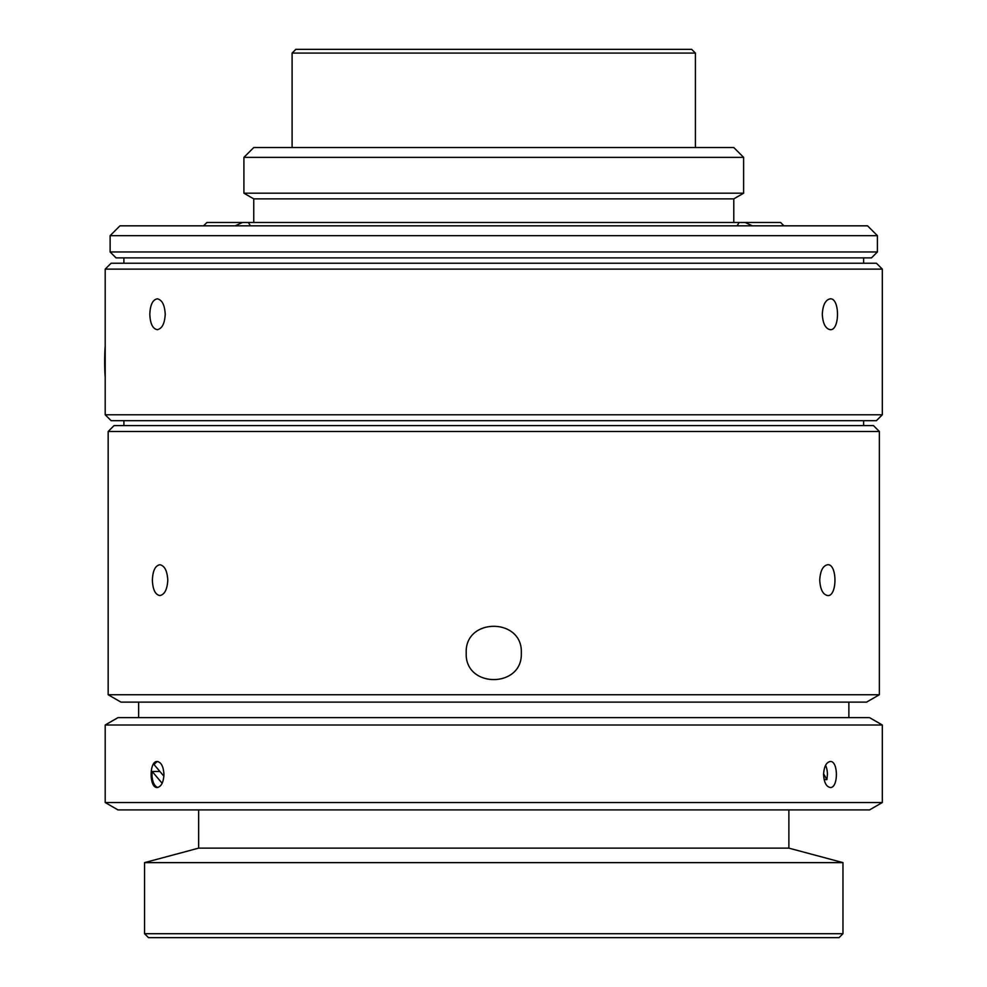 <?xml version="1.0" encoding="UTF-8"?>
<svg xmlns="http://www.w3.org/2000/svg" width="987" height="987" viewBox="0 0 987 987"><rect width="100%" height="100%" fill="white"/><g stroke="black" fill="none" stroke-linecap="round" stroke-linejoin="round"><path stroke-width="1.48" d="M879.368 694.737L108.163 694.737L120.945 702.127L866.574 702.127L879.368 694.737L879.368 431.492L108.163 431.492L114.06 425.594L873.47 425.594L879.368 431.492M105.202 725.001L117.996 717.623L869.535 717.623L882.316 725.001L105.202 725.001L105.202 802.53L882.316 802.53L882.316 725.001M105.202 414.774L882.316 414.774L876.419 420.672L111.112 420.672L105.202 414.774L105.202 269.118L882.316 269.118L876.419 263.221L111.112 263.221L105.202 269.118M823.59 773.808L826.909 779.607L827.427 774.499A12.991 6.502 90 0 0 825.551 765.357M824.145 779.607L826.909 779.607M159.919 771.501L152.183 771.501A12.991 6.502 -90 0 0 151.998 774.499A12.991 6.502 -90 0 0 157.883 787.429M162.152 783.283L152.183 771.501M157.871 761.557A12.991 6.502 -90 0 0 154.206 764.752L163.891 776.189M105.202 802.53L117.996 809.908L869.535 809.908L882.316 802.53M110.125 251.969L877.406 251.969L871.496 257.878L116.034 257.878L110.125 251.969L110.125 235.671L877.406 235.671L867.561 225.826L119.958 225.826L110.125 235.671M144.558 933.714L148.494 937.65L839.036 937.65L842.972 933.714L842.972 862.626L144.558 862.626L144.558 933.714L842.972 933.714M783.949 225.826L780.606 222.482L745.123 222.482L752.328 225.826M235.202 225.826L242.407 222.482L206.925 222.482L203.581 225.826M737.129 225.826L739.115 222.482L248.403 222.482L250.402 225.826M242.407 222.482L248.403 222.482M739.115 222.482L745.123 222.482M733.785 147.532L253.745 147.532L243.912 157.365L743.618 157.365L733.785 147.532M691.677 49.35L295.841 49.35L292.103 53.088L695.416 53.088L691.677 49.35M733.785 222.482L733.785 198.88L743.618 193.193L243.912 193.193L243.912 157.365M733.785 198.88L253.745 198.88L243.912 193.193M144.558 862.626L198.658 848.129L788.872 848.129L842.972 862.626M165.236 314.261C164.681 323.613 162.028 328.745 157.266 329.67C152.677 328.745 150.197 323.613 149.827 314.261C150.197 304.909 152.677 299.764 157.266 298.839C162.028 299.764 164.681 304.897 165.236 314.261M822.294 314.261C822.837 304.897 825.502 299.764 830.264 298.839C839.912 297.926 839.912 330.596 830.264 329.67C825.502 328.745 822.837 323.613 822.294 314.261M163.953 774.499C163.497 782.383 161.263 786.713 157.266 787.49C149.086 788.255 149.086 760.718 157.266 761.508C161.263 762.272 163.497 766.615 163.953 774.499M823.577 774.499C824.034 766.603 826.255 762.272 830.264 761.508C838.432 760.73 838.432 788.268 830.264 787.49C826.255 786.713 824.034 782.383 823.577 774.499M167.79 580.146C167.235 589.51 164.582 594.643 159.82 595.568C155.23 594.643 152.751 589.498 152.38 580.146C152.751 570.794 155.23 565.662 159.82 564.737C164.582 565.65 167.235 570.794 167.79 580.146M466.222 652.938C464.581 688.445 522.925 688.457 521.309 652.95C522.999 617.48 464.593 617.381 466.222 652.938M819.728 580.146C820.283 570.794 822.948 565.65 827.711 564.737C837.358 563.824 837.358 596.481 827.711 595.568C822.948 594.643 820.283 589.498 819.728 580.146M105.202 346.092A21.64 1.703 90 0 0 105.202 377.207M695.416 147.532L695.416 53.088M292.103 147.532L292.103 53.088M743.618 193.193L743.618 157.365M253.745 222.482L253.745 198.88M877.406 251.969L877.406 235.671M863.625 263.221L863.625 257.878M123.893 263.221L123.893 257.878M788.872 848.129L788.872 809.908M198.658 848.129L198.658 809.908M882.316 414.774L882.316 269.118M863.625 425.594L863.625 420.672M123.893 425.594L123.893 420.672M848.869 717.623L848.869 702.127M138.649 717.623L138.649 702.127M108.163 694.737L108.163 431.492M105.202 345.869L105.202 377.429"/></g></svg>

